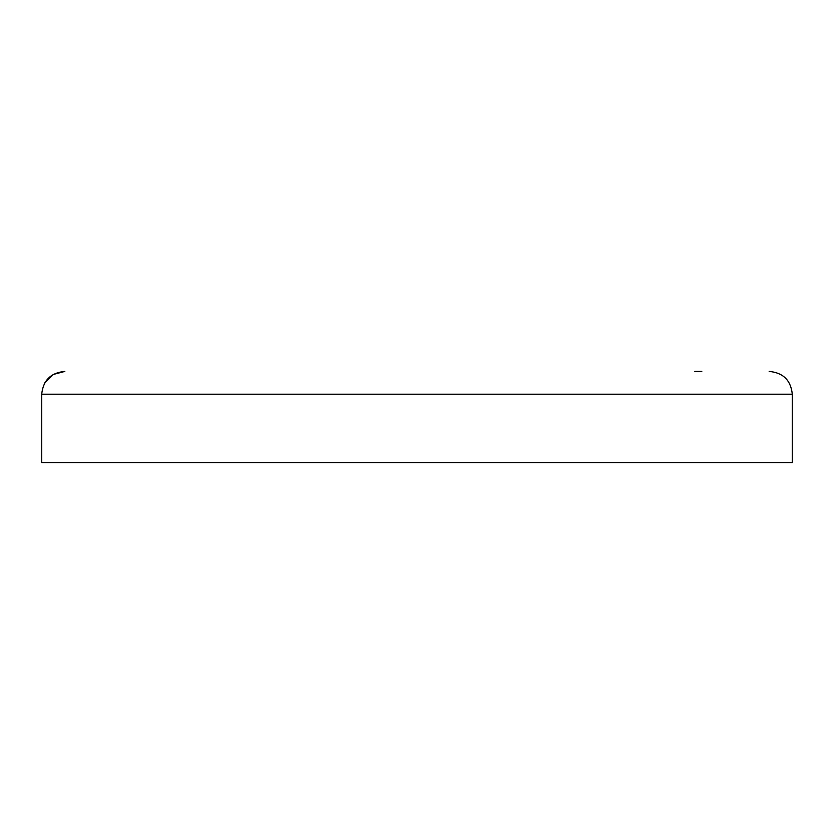 <?xml version="1.0" encoding="UTF-8"?>
<svg xmlns="http://www.w3.org/2000/svg" width="834" height="834" viewBox="0 0 834 834"><rect width="100%" height="100%" fill="white"/><g stroke="black" fill="none" stroke-linecap="round" stroke-linejoin="round"><path stroke-width="1.25" d="M44.775 382.858L53.272 374.476L64.823 371.432C50.853 372.704 43.139 380.304 41.7 394.211L41.7 462.568L792.3 462.568L792.3 394.211C790.861 380.304 783.147 372.704 769.177 371.432C783.147 372.704 790.861 380.304 792.3 394.211L792.3 462.568M701.801 371.432L694.826 371.432M792.3 394.211L41.7 394.211"/></g></svg>

